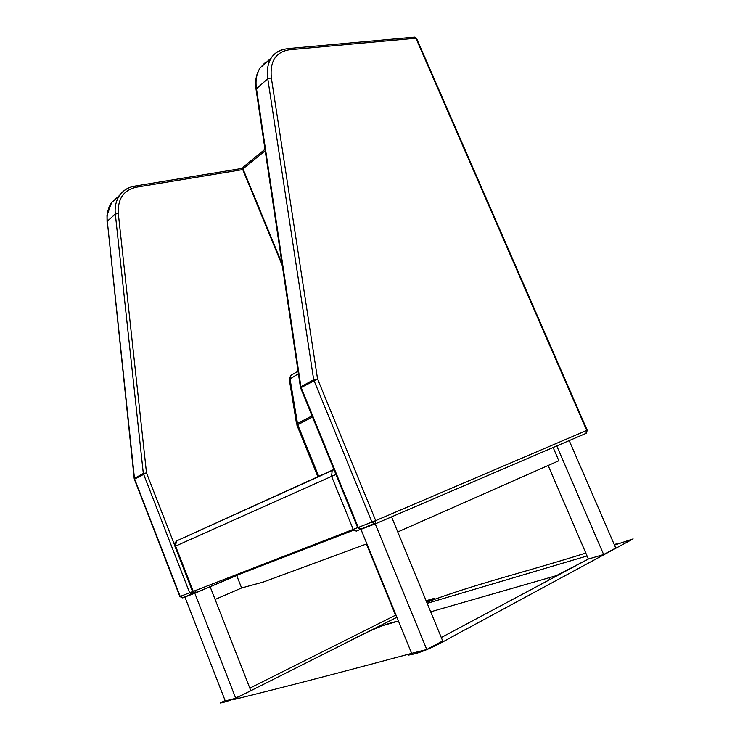 <?xml version="1.0" encoding="UTF-8"?>
<svg xmlns="http://www.w3.org/2000/svg" width="740" height="740" viewBox="0 0 740 740"><rect width="100%" height="100%" fill="white"/><g stroke="black" fill="none" stroke-linecap="round" stroke-linejoin="round"><path stroke-width="1.11" d="M397.769 531.958L558.848 460.752L553.132 447.496M215.118 599.465L241.61 587.976L263.246 582.056L366.883 543.826M334.915 536.5L335.109 536.962M353.443 529.868L246.3 571.317M353.637 530.164L237.577 575.017M236.689 575.498L241.61 587.976M333.102 469.826L176.98 540.746M335.988 474.507L331.585 476.366L332.186 470.538L333.731 469.558M192.863 592.065L192.363 594.211L189.634 592.777L192.567 591.574L174.982 546.416L175.593 546.092L193.233 591.38L353.221 529.405L331.585 476.366L175.593 546.092L176.398 541.014L334.018 469.687M191.281 594.303L182.891 597.855L180.893 596.163M134.356 479.224L179.866 596.542L189.634 592.777L143.32 473.489L115.329 214.054L107.3 221.186C106.551 214.276 107.975 208.079 111.583 202.594L119.251 195.841M174.64 545.158L146.501 472.916L143.32 473.489L134.467 478.364L107.3 221.186L134.199 478.613M416.602 38.498L414.89 37.093L413.706 37.203M587.209 430.236L375.698 520.618L317.571 379.01L271.349 77.913C269.767 61.328 275.761 51.948 289.34 49.765L415.926 38.203L586.727 430.458L585.941 433.409L375.05 523.957L371.97 522.144L313.686 379.74L267.769 78.699L256.475 88.726C255.263 80.817 256.475 73.908 260.101 67.997L264.476 63.242L269.98 60.208M300.616 387.908L300.912 386.77L300.662 387.991L357.688 527.648L375.698 520.618L375.05 523.957M373.663 523.948L361.324 529.239L358.586 527.324M361.324 529.239L358.271 527.454L301.134 387.557L317.571 379.01L313.686 379.74L300.912 386.77L256.475 88.726L256.114 89.743L300.431 387.214M243.442 166.879L242.979 168.85L265.197 150.729M191.327 594.312L184.908 597.032L225.275 700.956L235.727 698.283L194.805 593.23L192.585 594.081M184.908 597.032L191.928 594.331M235.727 698.283L250.823 690.698L210.142 586.765M210.123 586.718L208.532 587.338M396.15 615.458L395.697 615.587L366.439 543.993M225.108 700.53L220.178 703C228.567 701.927 242.933 694.814 257.178 687.506L396.899 617.29L377.095 627.243L398.453 621.091C376.355 625.235 349.095 641.932 321.354 655.252L232.674 699.818C281.746 687.774 341.399 672.29 411.644 653.365L426.776 649.507L375.236 523.883M360.972 529.313L374.579 524.087M614.237 544.557C617.105 543.613 617.188 543.789 614.477 545.084L633.116 538.914L467.763 628.343C448.412 638.296 427.35 652.356 408.425 655.085L411.644 653.365L360.954 529.322M426.776 649.507L442.705 640.951L391.553 516.871M556.758 445.933L603.646 554.538L588.365 559.024L441.29 637.538L548.84 580.123L550.172 577.431L430.689 611.813L556.341 575.655L588.365 559.024L548.137 465.488M603.646 554.538L615.754 548.044L569.199 440.596M292.05 374.653L290.737 375.402L289.969 378.454L297.693 424.603L312.502 416.99L296.925 425.176L317.978 476.967M289.238 379.185L290.737 375.402L298.044 371.249M296.611 424.122L289.285 379.417L298.414 373.691M312.049 415.899L297.369 423.465L296.888 425.093M318.82 476.579L297.693 424.603L296.925 425.176M587.042 555.971L427.193 603.322L587.042 555.971M585.793 553.058C525.28 572.196 474.062 584.267 426.758 602.286L434.63 598.225L426.129 600.76M395.539 615.218L249.824 688.154M177.619 540.2L175.056 542.66L174.964 546.388M360.436 529.304L356.273 531.181L353.221 529.405L357.679 527.611M194.602 590.853L196.627 592.5L195.656 592.925M195.85 592.87L192.576 591.602M196.627 592.5L262.413 564.583M259.546 565.693L192.363 594.211M182.891 597.855L180.181 596.431L134.634 479.039L146.501 472.916L118.308 213.435L115.329 214.054C114.552 207.089 115.977 200.845 119.593 195.332L119.593 195.332C122.692 191.096 126.642 188.274 131.452 186.869M118.308 213.435C117.605 198.884 123.589 190.143 136.262 187.211L243.257 169.506M136.262 187.211L134.532 186.129M271.349 77.913L267.769 78.699C266.52 70.707 267.714 63.751 271.33 57.822L271.33 57.822C274.429 53.326 278.518 50.496 283.596 49.321M289.34 49.765L288.286 48.553L287.111 48.655M282.023 263.68L242.979 168.85L242.702 169.423L282.319 265.688M196.267 592.546C195.249 593.378 194.028 593.073 192.585 591.621M242.507 168.341L135.207 186.018C128.723 187.017 123.515 190.125 119.593 195.332L111.583 202.594L106.995 215.451L107.069 221.565M179.876 596.551L182.549 597.892L191.133 594.257M586.422 433.094L587.218 430.245L416.518 38.295L414.89 37.093L288.286 48.553C280.238 49.589 274.586 52.679 271.33 57.822L260.101 67.997C257.344 72.113 255.864 76.914 255.651 82.399L256.058 89.401M357.697 527.666L360.63 529.294L373.395 523.818M264.976 149.276L243.071 167.185L242.637 169.294"/></g></svg>
